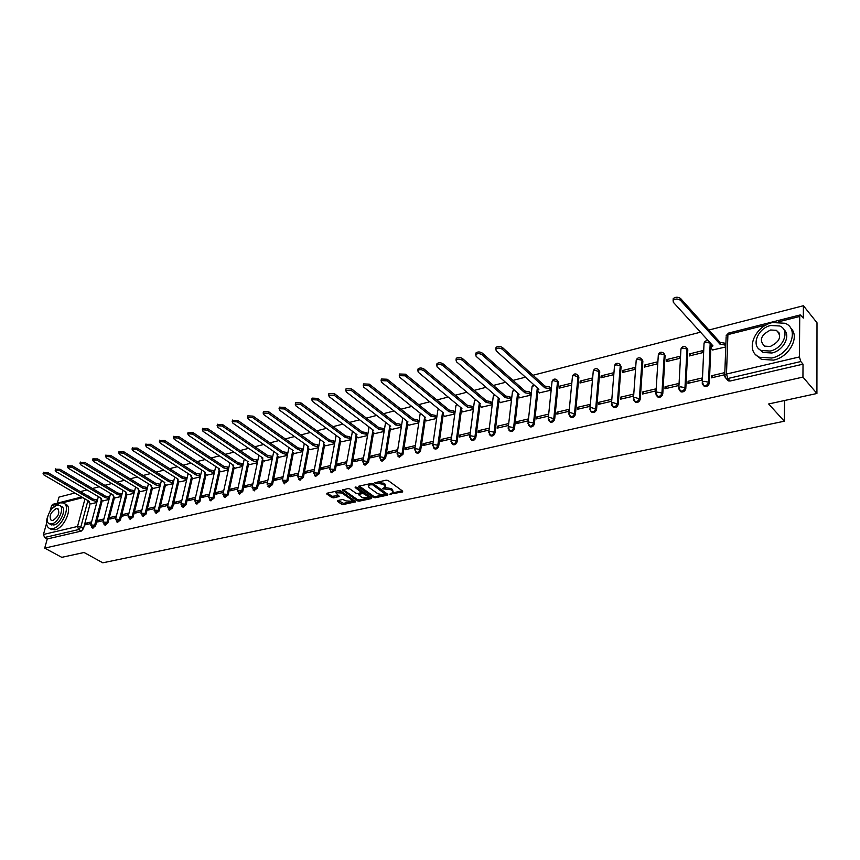 <?xml version="1.0" encoding="UTF-8"?>
<svg xmlns="http://www.w3.org/2000/svg" width="860" height="860" viewBox="0 0 860 860"><rect width="100%" height="100%" fill="white"/><g stroke="black" fill="none" stroke-linecap="round" stroke-linejoin="round"><path stroke-width="1.29" d="M389.806 494.145L402.437 491.985L402.716 491.167L388.118 480.514L386.226 480.159L374.53 482.836L383.506 484.32L385.43 487.05L382.291 488.727L391.063 489.802L392.267 490.673L392.956 492.479L389.806 494.145M103.469 495.016L102.275 494.038M115.659 491.823L114.52 490.963M128 488.544L126.947 487.846M549.658 421.432L550.475 422.185C552.593 422.475 554.001 421.411 554.711 419.013L558.409 382.195L557.355 380.26M570.277 416.616L571.115 417.401C573.287 417.702 574.716 416.627 575.437 414.187L578.887 377.067L577.845 375.164M593.196 371.928L593.271 371.004C594.185 368.746 595.743 368.123 597.926 369.166L598.915 371.015L595.722 408.468C595.002 410.94 593.54 412.015 591.314 411.704L592.185 412.51C594.411 412.821 595.872 411.746 596.593 409.274L599.775 371.842L598.754 369.961M612.804 406.683L613.696 407.522C615.975 407.844 617.469 406.758 618.189 404.243L621.092 366.5L620.092 364.651M634.745 401.545L635.658 402.415C638.002 402.77 639.528 401.663 640.249 399.115L642.871 361.05L641.872 359.211M657.147 396.299L658.093 397.212C660.501 397.578 662.06 396.46 662.78 393.88L665.092 355.481L664.113 353.654M680.034 390.935L681.012 391.891C683.485 392.267 685.087 391.149 685.807 388.526L687.807 349.794L686.828 347.977M703.426 385.441L704.426 386.452C706.974 386.849 708.608 385.721 709.339 383.055L710.994 343.71M777.902 331.261L777.225 331.283M337.636 500.574L337.442 501.358L341.549 504.186L343.366 504.53L355.76 501.767L340.807 490.942L338.947 490.587L326.972 493.231L326.789 494.027L331.831 497.488L333.659 497.843L339.195 496.5L335.819 492.694L341.914 493.017L351.611 499.778L352.224 501.262L346.171 500.939L342.731 499.477L337.636 500.574M766.378 324.897L727.915 334.615L726.485 374.057L799.413 356.932L799.736 316.469L800.284 314.921L803.326 318.071L803.401 305.73L817 322.758L816.914 393.493L768.657 403.963L784.309 421.228L102.813 562.805L84.076 552.496L61.759 557.334L44.698 548.121L802.939 377.088L803.025 364.167L800.811 361.544L727.872 378.507L726.066 378.4L724.894 376.884M816.914 393.493L802.939 377.088M373.358 497.413L375.207 497.768L387.591 495.134L387.838 494.339L373.208 483.804L371.327 483.438L358.899 486.179L358.685 486.996L373.358 497.413L373.562 496.209L375.411 496.564L382.592 495.037M371.316 498.596L359.147 501.176L357.319 500.832L342.355 489.974L347.999 488.587L349.859 488.942L355.857 493.167L357.706 493.522L361.63 492.533L355.159 487.545L356.61 487.222L371.541 497.8L371.316 498.596L371.456 497.736M90.246 503.347L83.474 528.599L80.797 527.083L78.679 529.556L44.591 537.489L43.441 534.468L46.526 523.546M803.401 305.73L708.941 330.014M700.513 332.186L532.996 375.25M525.46 377.185L512.99 380.389M505.551 382.302L493.382 385.43M486.04 387.322L474.172 390.375M466.915 392.235L455.327 395.213M448.167 397.051L436.848 399.964M429.774 401.781L418.723 404.63M411.736 406.425L400.932 409.199M394.041 410.972L383.485 413.681M376.68 415.434L366.371 418.089M359.641 419.82L349.558 422.41M342.914 424.12L333.056 426.646M326.488 428.334L316.856 430.817M310.363 432.483L300.946 434.902M294.529 436.558L285.316 438.923M278.973 440.556L269.965 442.868M263.687 444.48L254.882 446.748M248.68 448.339L240.058 450.554M233.92 452.134L225.492 454.306M219.418 455.864L211.162 457.982M205.164 459.53L197.09 461.605M191.146 463.131L183.244 465.163M177.364 466.679L169.635 468.668M163.819 470.162L156.24 472.108M150.489 473.581L143.072 475.494M137.374 476.956L130.118 478.827M124.474 480.278L117.368 482.105M111.789 483.535L104.823 485.33M99.298 486.749L92.471 488.502M87 489.91L80.313 491.63M74.906 493.017L59.007 497.101L57.308 503.164M49.966 511.356L51.611 505.551L52.793 504.315M44.698 548.121L47.268 538.951L44.591 537.489M799.413 356.932L800.811 361.544M712.693 349.956L725.765 346.945M724.819 372.616L711.607 375.734L713.198 377.433M711.607 375.734L711.521 377.83L724.743 374.723M688.097 381.281L687.989 383.356L701.502 380.185L701.599 378.099L688.097 381.281L689.709 382.947M689.483 353.911L689.376 355.943L702.76 352.632L702.856 350.59L689.483 353.911L691.01 355.546M665.081 386.699L664.963 388.763L678.185 385.656L678.303 383.581L665.081 386.699L666.715 388.344M666.704 359.566L666.575 361.587L679.679 358.351L679.787 356.319L666.704 359.566L668.241 361.178M642.56 392.01L642.42 394.052L655.374 391.01L655.503 388.956L642.56 392.01L644.204 393.633M644.398 365.113L644.258 367.113L657.083 363.941L657.201 361.931L644.398 365.113L645.957 366.693M620.511 397.202L620.361 399.223L633.035 396.256L633.175 394.224L620.511 397.202L622.178 398.803M622.554 370.531L622.404 372.509L634.959 369.413L635.099 367.413L622.554 370.531L624.124 372.09M598.925 402.297L598.754 404.297L611.17 401.383L611.331 399.373L598.925 402.297L600.603 403.867M601.162 375.841L600.989 377.809L613.288 374.767L613.449 372.788L601.162 375.841L602.753 377.379M577.78 407.274L577.597 409.263L589.745 406.414L589.928 404.415L577.78 407.274L579.468 408.822M580.199 381.044L580.016 383.001L592.067 380.012L592.239 378.056L580.199 381.044L581.801 382.56M557.065 412.155L556.871 414.133L568.772 411.338L568.965 409.36L557.065 412.155L558.763 413.681M559.666 386.151L559.473 388.075L571.276 385.162L571.459 383.216L559.666 386.151L561.279 387.634M536.769 416.939L536.554 418.895L548.218 416.165L548.422 414.197L536.769 416.939L538.478 418.444M539.36 392.869L550.905 390.204L550.916 388.322M516.871 421.637L516.645 423.571L528.083 420.884L528.298 418.938L516.871 421.637L518.601 423.109M519.623 397.75L530.932 395.138L530.964 393.267M497.37 426.227L497.134 428.151L508.346 425.517L508.572 423.593L497.37 426.227L499.112 427.689M500.262 402.544L511.367 399.975L511.399 398.126M481.288 407.242L492.167 404.727M489.243 428.14L478.257 430.731L480.009 432.171M478.257 430.731L478.01 432.644L488.996 430.065M462.68 411.843L473.322 409.392M470.259 432.623L459.509 435.149L461.261 436.568M459.509 435.149L459.251 437.041L470.012 434.526M444.416 416.369L454.8 413.972M451.597 437.02L441.115 439.481L442.889 440.89M441.115 439.481L440.847 441.363L451.339 438.901M426.506 420.798L436.622 418.465M433.289 441.331L423.077 443.738L424.851 445.114M423.077 443.738L422.808 445.598L433.021 443.201M408.93 425.152L418.788 422.873M415.337 445.566L405.382 447.909L407.167 449.275M405.382 447.909L405.092 449.758L415.058 447.415M391.665 429.419L401.287 427.205M397.718 449.715L388.01 452.005L389.806 453.349M388.01 452.005L387.72 453.833L397.427 451.554M374.734 433.612L384.108 431.451M380.432 453.79L370.972 456.015L372.756 457.348M370.972 456.015L370.66 457.842L380.131 455.617M358.104 437.729L367.241 435.622M363.457 457.789L354.234 459.96L356.029 461.272M354.234 459.96L353.911 461.766L363.146 459.606M341.775 441.771L350.687 439.718M346.795 461.712L337.797 463.841L339.603 465.131M337.797 463.841L337.475 465.625L346.473 463.518M325.725 445.738L334.422 443.749M330.433 465.572L321.661 467.636L323.478 468.915M321.661 467.636L321.328 469.42L330.111 467.356M309.976 449.64L318.447 447.694M314.373 469.356L305.816 471.377L307.633 472.635M305.816 471.377L305.472 473.14L314.04 471.129M294.496 453.478L302.763 451.575M298.592 473.075L290.25 475.042L292.067 476.289M290.25 475.042L289.906 476.795L298.248 474.838M279.285 457.24L287.348 455.392M283.09 476.73L274.953 478.654L276.769 479.88M274.953 478.654L274.598 480.385L282.736 478.483M264.332 460.938L272.201 459.132M267.858 480.321L259.913 482.191L261.741 483.406M259.913 482.191L259.559 483.922L267.503 482.051M249.636 464.572L257.312 462.82M252.894 483.847L245.143 485.674L246.97 486.867M245.143 485.674L244.777 487.383L252.528 485.567M235.189 468.152L242.681 466.442M238.177 487.319L230.63 489.093L232.458 490.275M230.63 489.093L230.254 490.802L237.811 489.017M220.988 471.667L228.287 470.001M223.729 490.727L216.354 492.457L218.182 493.629M216.354 492.457L215.978 494.145L223.353 492.414M207.024 475.118L214.151 473.494M209.507 494.07L202.315 495.768L204.153 496.929M202.315 495.768L201.939 497.445L209.13 495.758M193.285 478.515L200.24 476.935M195.532 497.37L188.512 499.026L190.35 500.165M188.512 499.026L188.125 500.681L195.145 499.036M179.772 481.858L186.555 480.321M181.793 500.606L174.946 502.219L176.773 503.347M174.946 502.219L174.548 503.874L181.406 502.262M166.485 485.147L173.096 483.642M168.27 503.788L161.594 505.368L163.432 506.486M161.594 505.368L161.196 507.013L167.883 505.443M153.402 488.394L159.863 486.921M154.983 506.927L148.457 508.464L150.296 509.571M148.457 508.464L148.06 510.087L154.574 508.561M140.535 491.576L146.834 490.146M141.9 510.012L135.536 511.506L137.374 512.603M135.536 511.506L135.127 513.13L141.492 511.635M127.871 494.704L134.02 493.317M129.032 513.044L122.819 514.506L124.657 515.581M122.819 514.506L122.41 516.107L128.624 514.656M115.401 497.789L121.41 496.435M116.358 516.032L110.306 517.451L112.133 518.526M110.306 517.451L109.886 519.053L115.95 517.623M103.135 500.832L108.994 499.499M103.899 518.967L97.986 520.354L99.814 521.418M97.986 520.354L97.567 521.945L103.48 520.558M102.319 500.348L95.6 525.783L94.643 525.234L91.74 527.567M114.573 497.295L107.908 522.912L106.962 522.364L104.017 524.707M127.022 494.199L120.421 520.01L119.475 519.451L116.476 521.805M139.675 491.049L133.139 517.053L132.182 516.484L129.14 518.849M152.521 487.846L146.06 514.043L145.103 513.474L142.018 515.85M165.582 484.599L159.186 510.99L158.24 510.421L155.101 512.796M178.858 481.288L172.537 507.884L171.591 507.303L168.388 509.7M192.35 477.923L186.104 504.734L185.158 504.143L181.911 506.551M206.077 474.505L199.907 501.52L198.961 500.928L195.65 503.337M220.02 471.033L213.947 498.262L212.99 497.66L209.625 500.079M234.21 467.496L228.212 494.941L227.266 494.328L223.837 496.757M248.637 463.895L242.735 491.565L241.789 490.942L238.295 493.382M263.31 460.24L257.505 488.125L256.56 487.502L253.001 489.942M278.231 456.51L272.534 484.631L271.588 483.997L267.965 486.448M293.421 452.725L287.831 481.073L286.885 480.439L283.198 482.89M308.88 448.866L303.397 477.45L302.462 476.805L299.162 479.6L298.689 479.256M324.618 444.942L319.254 473.763L318.308 473.108L314.964 475.935L314.47 475.569M340.635 440.933L335.389 470.012L334.454 469.356L331.046 472.194L330.53 471.807M356.943 436.858L351.815 466.195L350.891 465.518L347.429 468.388L346.881 467.969M373.541 432.709L368.553 462.304L367.629 461.616L364.113 464.518L363.543 464.067M390.451 428.484L385.602 458.337L384.678 457.649L381.098 460.573L380.507 460.089M407.683 424.173L402.974 454.295L402.061 453.596L398.416 456.552L397.793 456.036M425.238 419.787L420.68 450.178L419.766 449.468C419.067 451.661 417.831 452.65 416.057 452.446L415.401 451.898M443.115 415.305L438.729 445.985L437.804 445.265C437.116 447.479 435.859 448.479 434.031 448.275L433.354 447.684M461.347 410.747L457.112 441.707L456.208 440.976C455.51 443.222 454.231 444.233 452.36 444.007L451.65 443.384M479.923 406.081L475.87 437.342L474.967 436.6C474.268 438.879 472.957 439.901 471.043 439.664L470.302 438.998M498.864 401.34L494.994 432.902L494.091 432.15C493.393 434.45 492.06 435.483 490.103 435.235L489.329 434.515M518.182 396.492L514.506 428.366L513.603 427.603C512.904 429.935 511.549 430.978 509.539 430.72L508.733 429.946M537.887 391.547L534.404 423.733L533.512 422.959C532.802 425.334 531.426 426.388 529.362 426.108L528.524 425.281M784.309 421.228L784.589 400.513M91.633 521.859L85.86 523.213L85.43 524.793L91.214 523.439M91.052 503.82L96.771 502.53M85.86 523.213L87.688 524.256M92.708 528.115L95.6 525.783M104.984 525.266L107.908 522.912M117.454 522.375L120.421 520.01M130.118 519.429L133.139 517.053M142.986 516.441L146.06 514.043M156.069 513.399L159.186 510.99M169.366 510.302L172.537 507.884M182.89 507.153L186.104 504.734M196.628 503.96L199.907 501.52M210.603 500.703L213.947 498.262M224.825 497.402L228.212 494.941M239.274 494.027L242.735 491.565M253.99 490.608L257.505 488.125M268.954 487.115L272.534 484.631M284.176 483.567L287.831 481.073M299.678 479.955L303.397 477.45M315.459 476.279L319.254 473.763M331.519 472.527L335.389 470.012M347.87 468.711L348.364 469.065L351.815 466.195M364.533 464.83L365.038 465.195L368.553 462.304M381.496 460.863L382.034 461.261L385.602 458.337M398.782 456.821L399.341 457.24L402.974 454.295M416.39 452.704L416.971 453.156C418.755 453.36 419.992 452.371 420.68 450.178M434.343 448.512L434.956 448.985C436.772 449.2 438.03 448.2 438.729 445.985M452.639 444.233L453.274 444.738C455.144 444.964 456.423 443.954 457.112 441.707M471.291 439.868L471.957 440.406C473.871 440.642 475.171 439.621 475.87 437.342M490.318 435.407L491.006 435.988C492.963 436.235 494.296 435.203 494.994 432.902M509.711 430.871L510.431 431.473C512.442 431.741 513.796 430.699 514.506 428.366M529.502 426.227L530.255 426.882C532.318 427.151 533.694 426.108 534.404 423.733M88.526 496.059L91.45 498.155M47.268 538.951L81.367 531.061L83.474 528.599M803.025 364.167L730.183 381.012L728.366 380.894L727.291 379.722M393.084 491.651L392.461 489.458L392.267 490.673M384.807 487.534L391.257 488.577L392.461 489.458M385.56 486.212L384.925 483.987L384.732 485.212M378.69 481.815L384.925 483.987M392.375 492.952L402.265 490.845M359.319 486.094L373.562 496.209M369.961 483.739L369.779 484.868L368.306 485.642L369.037 487.491L377.83 493.769L383.775 494.898L387.387 494.016M385.635 494.403L372.627 484.782L369.779 484.868M385.656 494.231L385.667 492.801L385.473 494.016M372.982 483.664L385.667 492.801M369.166 483.922L368.381 485.244M371.09 497.488L367.65 498.219M366.081 498.553L359.351 499.983L359.147 501.176M343.237 489.641L357.523 499.638L359.351 499.983M361.673 492.285L361.673 490.813M362.028 497.51L368.166 497.822L367.564 496.327L364.167 493.93L362.318 493.575L358.405 494.554L362.028 497.51M368.273 497.166L367.887 495.209M364.296 492.673L362.522 492.371L362.318 493.575M361.587 492.576L362.522 492.371M352.331 500.638L352.138 498.843M341.71 491.576L338.098 490.781M336.475 491.135L335.927 492.124M327.434 493.124L332.046 496.295L338.517 495.639M338.098 500.477L343.57 503.347L349.998 501.971M351.858 501.584L355.072 500.896M725.797 346.15L724.733 344.967L719.981 344.15L680.453 300.301C677.83 298.592 675.39 298.635 673.122 300.419L673.305 302.258L712.983 345.892L711.059 346.935L711.209 348.332L712.865 350.138M711.091 346.29L711.79 344.581M673.262 300.248L673.229 298.603C675.498 296.808 677.938 296.764 680.55 298.474L720.046 342.366L724.808 343.183L724.733 344.967M725.861 344.355L724.808 343.183M720.046 342.366L719.981 344.15M772.441 322.543C754.123 326.435 744.717 351.525 759.606 357.276L771.775 358.029C790.275 354.427 799.908 328.928 785.094 323.263L772.441 322.543M756.133 355.04L761.433 359.362L773.591 360.125C789.587 356.975 800.38 336.228 790.48 327.843M783.783 329.509C791.264 335.389 783.557 350.654 771.871 352.998L763.057 352.46L759.079 349.085M770.689 325.488C757.477 328.273 750.662 346.408 761.38 350.525L770.195 351.052C783.514 348.418 790.437 330.079 779.762 325.994L770.689 325.488M770.28 346.473C780.052 341.549 782.105 336.163 776.419 330.326L770.603 329.993C760.874 334.938 758.864 340.323 764.572 346.139L770.28 346.473M778.945 332.465L778.128 332.358M47.848 515.935C45.58 522.579 46.203 526.782 49.729 528.556L52.804 528.62C62.554 526.922 71.391 504.949 63.221 502.917L60.006 502.874L52.363 508.314M50.654 529.072L54.975 529.824C64.726 528.137 73.53 506.174 65.36 504.143L64.511 503.659M60.254 505.884L61.307 506.486C67.188 507.948 60.834 523.751 53.825 524.987L50.697 524.439M57.029 505.325C50.052 506.637 43.72 522.31 49.6 523.826L51.826 523.869C58.835 522.633 65.209 506.819 59.329 505.358L57.029 505.325M52.761 520.558C58.512 516.645 60.125 512.667 57.588 508.625L56.104 508.604C50.364 512.517 48.762 516.484 51.31 520.526L52.761 520.558M550.905 390.139L549.185 388.569L544.81 387.817L502.229 349.203C499.789 347.741 497.65 347.709 495.844 349.106L496.231 350.858L538.898 389.29L537.435 390.075L539.521 393.009M537.532 389.225L537.747 388.258M496.123 348.794L496.059 347.408C497.865 346.01 499.993 346.042 502.444 347.504L544.993 386.14L549.357 386.903L549.185 388.569M551.077 388.473L549.357 386.903M544.993 386.14L544.81 387.817M530.942 395.073L529.212 393.536L524.88 392.784L482.019 354.75C479.6 353.32 477.493 353.277 475.731 354.632L476.139 356.363L519.074 394.235L517.666 394.987L519.784 397.9M517.774 394.127L517.946 393.224M476.031 354.309L475.956 352.944C477.719 351.589 479.815 351.622 482.245 353.062L525.073 391.128L529.394 391.87L529.212 393.536M531.125 393.418L529.394 391.87M525.073 391.128L524.88 392.784M511.367 399.911L509.625 398.395L505.336 397.653L462.228 360.19C459.82 358.781 457.756 358.727 456.026 360.039L456.466 361.77L499.649 399.072L498.284 399.803L500.434 402.684M498.402 398.922L498.531 398.105M456.133 359.308L456.262 358.373C457.993 357.05 460.057 357.094 462.454 358.512L505.54 396.008L509.819 396.75L509.625 398.395M511.56 398.277L509.819 396.75M505.54 396.008L505.336 397.653M492.178 404.662L490.426 403.168L486.179 402.426L442.825 365.511C440.438 364.124 438.406 364.07 436.729 365.349L437.181 367.059L480.6 403.824L479.289 404.522L481.45 407.382M479.396 403.63L479.289 404.522M436.837 364.586L436.977 363.683C438.654 362.404 440.685 362.458 443.072 363.844L486.394 400.803L490.63 401.534L490.426 403.168M492.382 403.028L490.63 401.534M486.394 400.803L486.179 402.426M473.333 409.296L471.592 407.844L467.399 407.113L423.819 370.724C421.454 369.37 419.443 369.305 417.81 370.542L418.283 372.24L461.927 408.478L460.648 409.156L462.841 411.983M460.767 408.242L460.648 409.156M417.928 369.757L418.067 368.897C419.702 367.65 421.701 367.714 424.077 369.069L467.614 405.501L471.807 406.221L471.592 407.844M473.548 407.683L471.807 406.221M467.614 405.501L467.399 407.113M454.822 413.821L453.123 412.424L448.963 411.704L405.189 375.841L399.266 375.648L399.76 377.325L443.599 413.047L442.362 413.703L444.577 416.498M442.491 412.779L442.545 412.187M399.395 374.831L399.535 374.003L405.447 374.197L449.189 410.102L453.349 410.822L453.123 412.424M455.037 412.219L453.349 410.822M449.189 410.102L448.963 411.704M436.654 418.25L435.01 416.928L430.892 416.219L386.925 380.851L381.087 380.636L381.603 382.313L425.625 417.53L424.421 418.164L426.667 420.927M381.227 379.808L381.356 379.013L387.193 379.228L431.118 414.627L435.235 415.337L435.01 416.928M436.88 416.659L435.235 415.337M431.118 414.627L430.892 416.219M418.831 422.604L417.229 421.346L413.144 420.637L369.015 385.764L363.253 385.538L363.791 387.193L407.984 421.927L406.812 422.539L407.231 423.829L409.081 425.281M363.404 384.689L363.533 383.925L369.295 384.151L413.391 419.056L417.465 419.766L417.229 421.346M419.067 421.035L417.465 419.766M413.391 419.056L413.144 420.637M401.33 426.882L399.782 425.678L395.74 424.98L351.439 390.58L345.774 390.343L346.333 391.988L390.666 426.237L389.537 426.839L389.978 428.119L391.827 429.548M345.924 389.472L346.064 388.752L351.729 388.989L395.998 423.41L400.029 424.109L399.782 425.678M401.588 425.313L400.029 424.109M395.998 423.41L395.74 424.98M384.162 431.086L382.657 429.935L378.658 429.237L334.217 395.31L328.617 395.062L329.197 396.686L373.67 430.473L372.573 431.053L373.025 432.322L374.895 433.73M328.778 394.17L328.918 393.482L334.508 393.729L378.916 427.678L382.915 428.377L382.657 429.935M384.42 429.527L382.915 428.377M378.916 427.678L378.658 429.237M367.317 435.214L365.844 434.106L361.877 433.418L317.308 399.954L311.782 399.685L312.384 401.308L356.986 434.633L355.922 435.192L356.395 436.45L358.265 437.847M311.965 398.782L312.094 398.115L317.609 398.373L362.146 431.87L366.113 432.558L365.844 434.106M367.575 433.666L366.113 432.558M362.146 431.87L361.877 433.418M350.762 439.267L349.343 438.202L345.408 437.525L300.721 404.501L295.27 404.232L295.883 405.834L340.603 438.718L339.571 439.267L340.055 440.513L341.925 441.889M295.453 403.297L295.582 402.673L301.021 402.942L345.677 435.988L349.612 436.676L349.343 438.202M351.031 437.729L349.612 436.676M345.677 435.988L345.408 437.525M334.508 443.244L333.121 442.233L329.229 441.556L284.434 408.973L279.059 408.693L279.693 410.274L324.521 442.728L323.51 443.255L324.005 444.502L325.886 445.856M279.253 407.748L279.371 407.135L284.746 407.425L329.509 440.04L333.4 440.707L333.121 442.233M334.787 441.717L333.4 440.707M329.509 440.04L329.229 441.556M318.555 447.157L313.341 445.523L268.449 413.359L263.138 413.069L263.794 414.638L308.708 446.673L307.74 447.178L308.245 448.415L310.127 449.758M307.934 446.157L307.74 447.178M263.343 412.101L263.461 411.531L268.772 411.822L313.631 444.007L317.49 444.674L317.2 446.19M318.834 445.641L317.49 444.674M313.631 444.007L313.341 445.523M302.87 450.995L297.732 449.404L252.754 417.67L247.519 417.358L248.185 418.917L293.185 450.543L292.239 451.038L292.765 452.263L294.647 453.585M247.723 416.39L247.841 415.831L253.087 416.143L298.033 447.909L301.849 448.576L301.559 450.07M303.161 449.5L301.849 448.576M298.033 447.909L297.732 449.404M287.466 454.779L282.402 453.231L237.349 421.894L232.168 421.583L232.856 423.131L277.93 454.349L277.006 454.822L277.543 456.036L279.435 457.348M232.383 420.594L237.682 420.379L282.704 451.747L286.488 452.403L286.197 453.887M287.767 453.284L286.488 452.403M282.704 451.747L282.402 453.231M272.33 458.487L267.331 456.993L222.213 426.044L217.096 425.721L217.795 427.259L262.934 458.079L262.042 458.552L262.59 459.756L264.482 461.046M217.322 424.733L222.547 424.539L267.643 455.51L271.394 456.165L271.094 457.638M272.631 457.015L271.394 456.165M267.643 455.51L267.331 456.993M257.452 462.142L252.517 460.68L207.346 430.129L202.293 429.796L203.014 431.322L248.207 461.755L247.336 462.207L247.895 463.4L249.787 464.679M202.53 428.796L207.69 428.635L252.829 459.219L256.56 459.863L256.248 461.325M257.763 460.68L256.56 459.863M252.829 459.219L252.517 460.68M242.832 465.733L237.962 464.314L192.737 434.139L187.749 433.795L188.48 435.3L233.716 465.367L232.867 465.808L233.447 466.991L235.35 468.248M187.985 432.784L193.091 432.655L238.284 462.852L241.972 463.497L241.66 464.948M243.143 464.282L241.972 463.497M238.284 462.852L237.962 464.314M228.448 469.259L223.654 467.872L178.385 438.073L173.451 437.729L174.204 439.223L219.483 468.915L218.655 469.345L219.236 470.517L221.138 471.764M173.698 436.708L178.74 436.6L223.976 466.432L227.631 467.066L227.309 468.517M228.771 467.818L227.631 467.066M223.976 466.432L223.654 467.872M214.312 472.731L209.582 471.387L164.281 441.943L159.412 441.599L160.164 443.072L205.475 472.409L204.669 472.828L205.271 473.989L207.174 475.214M159.659 440.556L164.647 440.481L209.904 469.947L213.538 470.581L213.215 472.011M214.645 471.301L213.538 470.581M209.904 469.947L209.582 471.387M200.412 476.15L195.736 474.838L150.414 445.749L145.598 445.394L146.372 446.856L191.705 475.838L190.92 476.246L191.533 477.397L193.435 478.612M145.867 444.351L150.779 444.298L196.069 473.409L199.671 474.032L199.337 475.462M200.745 474.731L199.671 474.032M196.069 473.409L195.736 474.838M186.749 479.514L182.126 478.224L136.794 449.49L132.031 449.124L132.816 450.575L178.16 479.213L177.397 479.611L178.02 480.762L179.923 481.955M132.3 448.081L137.159 448.049L182.471 476.816L186.04 477.429L185.706 478.848M187.082 478.096L186.04 477.429M182.471 476.816L182.126 478.224M173.301 482.815L168.743 481.568L123.388 453.166L118.68 452.801L119.486 454.241L164.84 482.535L164.099 482.922L164.722 484.062L166.636 485.244M118.959 451.747L123.765 451.737L169.076 480.159L172.624 480.772L172.279 482.18M173.634 481.417L172.624 480.772M169.076 480.159L168.743 481.568M160.067 486.072L155.574 484.846L110.22 456.778L105.554 456.413L106.371 457.832L151.725 485.803L151.005 486.179L151.65 487.308L153.553 488.48M105.844 455.348L110.596 455.359L155.918 483.449L159.423 484.062L159.078 485.459M160.411 484.674L159.423 484.062M155.918 483.449L155.574 484.846M147.06 489.275L142.609 488.082L97.255 460.337L92.654 459.96L93.482 461.379L138.825 489.028L138.127 489.383L138.782 490.501L140.685 491.662M92.944 458.896L97.642 458.928L142.953 486.695L146.436 487.298L146.093 488.684M147.404 487.889L146.436 487.298M142.953 486.695L142.609 488.082M134.246 492.425L129.86 491.264L84.517 463.83L79.958 463.454L80.797 464.851L126.141 492.189L125.453 492.533L126.108 493.651L128.022 494.801M80.249 462.39L84.903 462.433L130.204 489.877L133.666 490.479L133.311 491.856M134.601 491.049L133.666 490.479M130.204 489.877L129.86 491.264M121.647 495.532L117.304 494.392L71.982 467.27L67.467 466.883L68.316 468.281L113.638 495.306L112.972 495.639L113.649 496.747L115.552 497.875M67.768 465.819L72.369 465.883L117.659 493.017L121.088 493.618L120.733 494.984M121.991 494.156L121.088 493.618M117.659 493.017L117.304 494.392M109.231 498.585L104.952 497.467L59.641 470.656L55.18 470.269L56.04 471.645L101.351 498.37L100.695 498.703L101.372 499.789L103.286 500.918M55.481 469.194L60.028 469.281L105.307 496.112L108.715 496.704L108.349 498.058M109.596 497.22L108.715 496.704M105.307 496.112L104.952 497.467M97.019 501.595L92.794 500.498L47.504 473.989L43.086 473.591L43.957 474.967L89.236 501.38L88.602 501.713L89.3 502.788L91.203 503.906M43.398 472.516L47.902 472.613L93.149 499.155L96.524 499.735L96.169 501.09M97.384 500.24L96.524 499.735M93.149 499.155L92.794 500.498M391.279 493.307L391.106 494.392M376.185 482.374L376.003 483.492M383.775 487.867L383.603 488.974M101.125 493.629L102.533 494.468M113.584 490.576L114.724 491.264M126.334 487.534L127.065 487.975M551.991 382.195L552.077 381.346C552.969 379.163 554.474 378.561 556.592 379.55L557.549 381.399L553.829 418.229C553.12 420.637 551.701 421.69 549.594 421.411L548.712 420.519M558.409 382.195L553.367 380.593L552.077 381.346L548.282 418.132L549.583 417.412L554.711 419.013M572.384 377.11L572.47 376.228C573.373 374.003 574.899 373.401 577.049 374.412L578.017 376.261L574.555 413.391C573.846 415.831 572.405 416.906 570.245 416.606L569.32 415.66M578.887 377.067L573.803 375.444L572.47 376.228L568.922 413.327L570.277 412.574L575.437 414.187M599.775 371.842L594.658 370.198L593.271 371.004L589.992 408.414L591.4 407.629L596.593 409.274M614.438 366.629L614.513 365.672C615.438 363.371 617.018 362.748 619.232 363.801L620.254 365.661L617.329 403.426C616.609 405.941 615.115 407.027 612.825 406.705L611.836 405.619M621.092 366.5L620.254 365.661L615.943 364.833L614.513 365.672L611.503 403.394L612.965 402.587L618.189 404.243M636.12 361.232L636.196 360.233C637.131 357.889 638.733 357.255 640.99 358.34L642.033 360.2L639.399 398.287C638.679 400.835 637.142 401.932 634.798 401.588L633.777 400.427M642.871 361.05L642.033 360.2L637.679 359.362L636.196 360.233L633.476 398.277L634.981 397.438L640.249 399.115M658.265 355.717L658.33 354.675C659.287 352.288 660.91 351.643 663.211 352.761L664.264 354.621L661.942 393.031C661.222 395.621 659.652 396.729 657.244 396.363L656.18 395.127M665.092 355.481L664.264 354.621L659.878 353.772L658.33 354.675L655.922 393.041L657.481 392.171L661.942 393.031L662.78 393.88M680.883 350.084L680.937 348.999C681.915 346.558 683.571 345.913 685.904 347.053L686.979 348.923L684.968 387.666C684.248 390.289 682.646 391.418 680.174 391.031L679.077 389.709M687.807 349.794L686.979 348.923L682.55 348.063L680.937 348.999L678.841 387.699L680.464 386.796L684.968 387.666L685.807 388.526M710.188 342.817L708.511 382.173C707.791 384.85 706.146 385.979 703.598 385.581L702.47 384.162M711.005 343.989L710.188 343.097L705.705 342.226L704.039 343.204L703.996 344.333M87.924 500.617L80.797 527.083L77.518 526.471L84.979 498.897M82.85 497.65L62.651 502.756M57.029 504.175L51.611 505.551M43.441 534.468L77.518 526.471L78.679 529.556L81.367 531.061M799.736 316.469L778.504 321.833M101.383 499.789L94.643 525.234L90.816 524.901L92.934 528.244M113.638 496.736L106.962 522.364L103.093 522.041L105.221 525.406M126.087 493.629L119.475 519.451L115.562 519.128L117.691 522.514M138.729 490.479L132.182 516.484L128.237 516.161L130.376 519.58M151.586 487.265L145.103 513.474L141.115 513.162L143.254 516.591M164.647 484.008L158.24 510.421L154.198 510.098L156.348 513.56M177.923 480.697L171.591 507.303L167.506 506.991L169.656 510.474M191.415 477.321L185.158 504.143L181.03 503.831L183.191 507.346M205.142 473.903L198.961 500.928L194.779 500.627L196.94 504.154M219.085 470.409L212.99 497.66L208.765 497.36L210.936 500.918M233.275 466.873L227.266 494.328L222.998 494.038L225.159 497.617M247.701 463.26L241.789 490.942L237.468 490.662L239.639 494.263M262.375 459.595L256.56 487.502L252.184 487.222L254.356 490.856M277.307 455.854L271.588 483.997L267.159 483.728L269.341 487.383M292.497 452.048L286.885 480.439L282.402 480.17L284.585 483.847M307.966 448.178L302.462 476.805L297.915 476.548L300.108 480.245M323.704 444.233L318.308 473.108L313.707 472.86L315.899 476.59M339.721 440.212L334.454 469.356L329.788 469.108L331.981 472.86M356.029 436.117L350.891 465.518L346.161 465.292L348.364 469.065M372.638 431.946L367.629 461.616L363.769 460.885L362.845 461.401L365.038 465.195M389.558 427.678L384.678 457.649L380.786 456.907L379.83 457.434L382.034 461.261M406.791 423.335L402.061 453.596L398.126 452.844L397.137 453.392L399.341 457.24M424.356 418.885L419.766 449.468L415.799 448.716L414.767 449.275L416.971 453.156M442.255 414.327L437.804 445.265L433.805 444.502L432.752 445.082L434.956 448.985M460.788 407.533L460.53 409.403M460.508 409.586L456.208 440.976L452.166 440.202L451.07 440.815L453.274 444.738M479.364 402.77L474.967 436.6L470.882 435.827L469.753 436.45L471.957 440.406M498.305 397.911L494.091 432.15L489.974 431.354L488.802 432.01L491.006 435.988M517.623 392.945L513.603 427.603L509.453 426.807L508.238 427.474L510.431 431.473M537.317 387.871L533.512 422.959L529.319 422.152L528.051 422.851L530.255 426.882M709.339 383.055L708.511 382.173L703.964 381.302L702.276 382.238L704.426 386.452M702.244 383.366L704.039 343.204C704.77 341.076 706.211 340.281 708.382 340.829M592.185 412.51L590.358 410.693M678.809 388.785L678.841 387.699L681.012 391.891M655.879 394.084L655.922 393.041L658.093 397.212M633.422 399.276L633.476 398.277L635.658 402.415M611.449 404.361L611.503 403.394L613.696 407.522M589.928 409.338L591.314 411.704M568.858 414.208L568.922 413.327L571.115 417.401M548.207 418.992L548.282 418.132L550.475 422.185M527.986 423.668L532.093 386.366L534.694 385.506M532.007 387.183L533.523 384.452M508.152 428.258L512.506 391.279L514.785 390.451M512.409 392.063L513.732 389.515M488.727 432.763L493.296 396.105L495.296 395.31M493.199 396.858L494.339 394.482M469.667 437.17L474.451 400.835L476.182 400.083M474.365 401.555L475.333 399.363M450.984 441.502L455.972 405.479L457.456 404.77M455.886 406.167L456.714 404.157M432.666 445.749L437.847 410.026L439.094 409.371M437.751 410.693L438.46 408.855M414.681 449.92L420.056 414.498L421.077 413.907M419.959 415.133L420.551 413.477M397.051 454.005L402.598 418.885L403.437 418.358M402.502 419.487L402.996 418.003M379.744 458.014L385.463 423.185L386.118 422.733M385.366 423.776L385.774 422.454M362.748 461.96L369.133 427.033M368.542 427.979L368.875 426.829M346.075 465.83L352.471 431.258M352.03 432.096L352.288 431.118M329.702 469.625L336.12 435.418M335.808 436.16L336.002 435.332M313.62 473.355L320.07 439.514M319.866 440.137L320.017 439.471M297.829 477.02L304.214 444.05M282.317 480.622L288.842 447.899M267.073 484.169L273.727 451.683M252.098 487.642L258.871 455.392M237.381 491.06L244.251 459.1M222.912 494.425L229.878 462.809M208.69 497.736L215.731 466.464M194.704 500.982L201.821 470.044M180.955 504.175L188.147 473.57M167.431 507.325L174.688 477.02M154.133 510.421L161.454 480.428M141.04 513.463L148.425 483.771M128.161 516.452L135.611 487.061M115.498 519.408L122.991 490.297M103.028 522.31L110.575 493.468M90.751 525.159L98.352 496.596M730.183 381.012L727.872 378.507L726.485 374.057L724.733 375.035L724.711 376.218M87.204 495.661L88.806 496.607M800.284 314.921L728.549 333.089L726.184 335.637L727.915 334.615L728.613 333.078M728.366 380.894L726.066 378.4L724.733 375.035L726.141 336.808M391.257 488.577L391.063 489.802M385.258 487.437L385.065 488.663M383.7 483.094L383.506 484.32M377.647 482.051L377.465 483.169M402.577 491.071L402.437 491.985M358.824 486.201L358.685 486.996M387.731 494.253L387.591 495.134M375.411 496.564L375.207 497.768M372.821 483.599L372.627 484.782M371.498 483.417L371.316 484.524M357.523 499.638L357.319 500.832M342.731 489.748L342.592 490.544M361.598 490.759L361.394 491.963M355.255 486.996L355.159 487.545M367.768 495.123L367.564 496.327M364.371 492.726L364.167 493.93M359.039 493.231L358.846 494.328M351.804 498.617L351.611 499.778M342.119 491.856L341.914 493.017M338.904 495.908L338.765 496.725M333.873 496.65L333.659 497.843M332.046 496.295L331.831 497.488M326.929 493.242L326.789 494.027M355.459 501.165L355.32 501.993M343.57 503.347L343.366 504.53M341.764 503.003L341.549 504.186M337.582 500.584L337.442 501.358M720.282 342.301L720.207 344.086M680.55 298.474L680.453 300.301M545.186 386.097L545.004 387.763M502.444 347.504L502.229 349.203M525.256 391.074L525.073 392.74M482.245 353.062L482.019 354.75M505.723 395.965L505.529 397.61M462.454 358.512L462.228 360.19M486.577 400.76L486.362 402.383M443.072 363.844L442.825 365.511M467.786 405.447L467.571 407.07M424.077 369.069L423.819 370.724M449.371 410.059L449.146 411.66M405.447 374.197L405.189 375.841M431.301 414.584L431.064 416.175M387.193 379.228L386.925 380.851M413.563 419.013L413.316 420.594M369.295 384.151L369.015 385.764M396.159 423.367L395.912 424.937M351.729 388.989L351.439 390.58M379.077 427.635L378.819 429.194M334.508 393.729L334.217 395.31M362.307 431.838L362.038 433.375M317.609 398.373L317.308 399.954M345.838 435.956L345.559 437.482M301.021 402.942L300.721 404.501M329.67 439.998L329.391 441.524M284.746 407.425L284.434 408.973M313.782 443.975L313.491 445.48M268.772 411.822L268.449 413.359M298.183 447.877L297.882 449.371M253.087 416.143L252.754 417.67M282.843 451.704L282.542 453.198M237.682 420.379L237.349 421.894M267.782 455.477L267.471 456.95M222.547 424.539L222.213 426.044M252.969 459.175L252.668 460.648M207.69 428.635L207.346 430.129M238.424 462.82L238.102 464.271M193.091 432.655L192.737 434.139M224.105 466.399L223.793 467.84M178.74 436.6L178.385 438.073M210.044 469.915L209.711 471.355M164.647 440.481L164.281 441.943M196.198 473.376L195.876 474.806M150.779 444.298L150.414 445.749M182.6 476.784L182.255 478.192M137.159 448.049L136.794 449.49M169.205 480.127L168.872 481.535M123.765 451.737L123.388 453.166M156.036 483.427L155.692 484.814M110.596 455.359L110.22 456.778M143.082 486.663L142.738 488.05M97.642 458.928L97.255 460.337M130.333 489.856L129.978 491.232M84.903 462.433L84.517 463.83M117.777 492.995L117.422 494.36M72.369 465.883L71.982 467.27M105.425 496.08L105.07 497.435M60.028 469.281L59.641 470.656M93.267 499.123L92.901 500.466M47.902 472.613L47.504 473.989M81.7 496.983L52.707 504.336M368.51 484.427L368.306 485.642M358.609 493.361L358.405 494.554M336.034 491.49L335.819 492.694M711.134 345.15L711.059 346.935M673.229 298.603L673.122 300.419M759.606 357.276L761.433 359.362M763.057 352.46L761.38 350.525M779.687 334.207L776.419 330.326M49.729 528.556L51.89 529.749M51.589 524.944L49.6 523.826M58.179 508.959L57.588 508.625M537.618 388.408L537.435 390.075M496.059 347.408L495.844 349.106M517.86 393.332L517.666 394.987M475.956 352.944L475.731 354.632M498.488 398.159L498.284 399.803M456.262 358.373L456.026 360.039M436.977 363.683L436.729 365.349M418.067 368.897L417.81 370.542M399.535 374.003L399.266 375.648M424.636 416.735L424.421 418.164M381.356 379.013L381.087 380.636M407.027 421.174L406.812 422.539M363.533 383.925L363.253 385.538M389.752 425.528L389.537 426.839M346.064 388.752L345.774 390.343M372.788 429.806L372.573 431.053M328.918 393.482L328.617 395.062M356.137 433.999L355.922 435.192M312.094 398.115L311.782 399.685M339.786 438.116L339.571 439.267M295.582 402.673L295.27 404.232M323.715 442.158L323.51 443.255M279.371 407.135L279.059 408.693M263.461 411.531L263.138 413.069M292.443 450.017L292.239 451.038M247.841 415.831L247.519 417.358M277.21 453.844L277.006 454.822M232.512 420.067L232.168 421.583M262.236 457.606L262.042 458.552M217.44 424.227L217.096 425.721M247.529 461.304L247.336 462.207M202.637 428.301L202.293 429.796M233.06 464.938L232.867 465.808M188.103 432.311L187.749 433.795M218.838 468.506L218.655 469.345M173.817 436.256L173.451 437.729M204.863 472.011L204.669 472.828M159.767 440.137L159.412 441.599M191.103 475.462L190.92 476.246M145.963 443.943L145.598 445.394M177.579 478.848L177.397 479.611M132.397 447.684L132.031 449.124M164.271 482.191L164.099 482.922M119.056 451.371L118.68 452.801M151.177 485.47L151.005 486.179M105.941 454.983L105.554 456.413M138.299 488.695L138.127 489.383M93.031 458.552L92.654 459.96M125.624 491.877L125.453 492.533M80.345 462.046L79.958 463.454M113.144 495.005L112.972 495.639M67.854 465.496L67.467 466.883M100.856 498.08L100.695 498.703M55.567 468.883L55.18 470.269M88.763 501.111L88.602 501.713M43.484 472.226L43.086 473.591"/></g></svg>
